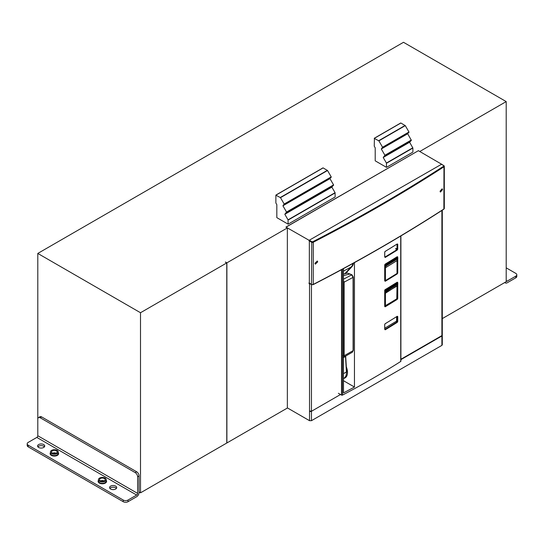 <?xml version="1.0" encoding="UTF-8"?>
<svg xmlns="http://www.w3.org/2000/svg" width="544" height="544" viewBox="0 0 544 544"><rect width="100%" height="100%" fill="white"/><g stroke="black" fill="none" stroke-linecap="round" stroke-linejoin="round"><path stroke-width="0.82" d="M386.492 163.268L412.889 148.029L412.889 152.109L386.492 167.348L386.424 163.03L383.214 157.481L384.921 155.251L381.303 148.988L382.561 147.24L378.882 140.869L405.28 125.63L400.826 122.985L374.428 138.224L374.252 146.186L375.21 147.852L375.21 160.834L386.492 167.348M412.889 148.029L409.612 142.242L411.366 140.345L407.701 133.749L408.959 132.002L405.28 125.63M378.882 140.869L374.252 138.394M381.303 148.988L407.701 133.749M383.214 157.481L409.612 142.242M288.102 224.148L288.034 219.837L284.825 214.282L286.538 212.051L282.921 205.788L284.179 204.048L280.493 197.669L275.869 195.194L275.869 202.994L276.828 204.653L276.828 217.641L288.102 224.148L335.138 196.996L335.07 192.685L331.86 187.129L333.567 184.899L329.956 178.636L331.208 176.888L327.529 170.517L323.075 167.878L275.869 195.194M284.825 214.282L331.86 187.129M282.921 205.788L329.956 178.636M441.415 164.104L418.377 150.688L286.015 227.168M346.535 370.559L347.276 370.131M309.169 240.346L286.015 227.113M287.354 407.884L309.529 420.689L311.454 420.689L311.454 411.291L340.517 394.509M311.454 420.689L441.898 345.372L442.292 344.821L442.292 335.424A1.36 0.782 0 0 0 442.252 335.233M441.558 335.784L441.558 335.784A0.884 0.51 0 0 0 441.565 335.784L400.901 359.264L441.898 335.594A1.36 0.782 0 0 0 442.292 335.036L442.292 210.202M309.529 420.689L309.529 410.904A1.36 0.782 0 0 0 311.454 410.904L311.114 411.101A0.884 0.51 0 0 1 309.869 411.101L309.529 411.291A1.36 0.782 0 0 0 311.454 411.291M309.053 283.118L309.053 283.58L309.441 283.356M400.901 359.652L441.898 335.981A1.36 0.782 0 0 0 442.292 335.424M309.053 283.58L309.529 283.859A1.36 0.782 180 0 0 310.692 284.077M343.196 355.756L344.134 355.762L343.298 357.388M343.488 280.418L344.114 282.166L344.134 355.762L353.097 350.649L352.403 352.199L343.488 357.286M343.488 274.026L347.48 273.108L350.622 274.264M352.138 275.135A0.68 0.394 120 0 0 351.655 274.856L353.076 277.365L344.114 282.166A0.68 0.394 -0 0 1 343.488 282.254M396.739 282.628A27.152 15.674 60 0 1 397.249 283.091L397.739 284.206L397.827 283.635M397.732 283.546L397.732 282.445L397.276 282.18A860.397 496.747 180 0 1 385.186 289.619L384.812 290.319A27.152 15.674 60 0 1 385.179 290.673L397.249 283.091L385.179 290.673L385.744 291.217L397.814 283.621M386.124 291.516L397.739 284.206L397.038 286.035L384.928 293.162L385.744 291.217L386.124 291.516L385.431 293.168L384.928 293.162L384.928 305.544L385.404 305.816L384.928 305.544L385.404 305.816L396.549 298.955M385.417 305.538L385.417 293.257L397.018 285.75L396.794 298.806M396.739 257.135A27.152 15.674 60 0 1 397.249 257.598L385.179 265.18L397.249 257.598L397.739 258.713L397.827 258.142M384.758 264.717L384.812 264.826A27.152 15.674 60 0 1 385.179 265.18L385.703 265.69L384.928 267.784L385.417 267.777L397.038 260.542L397.739 258.713L386.09 265.982L385.703 265.69L397.814 258.128M397.242 260.12L397.025 273.183M397.018 261.827L397.018 260.352L397.861 258.516M397.732 258.849L397.732 273.027L397.276 273.87L397.018 273.455L385.417 280.602L384.812 280.541M385.424 266.397L385.431 267.696L386.09 265.982M442.537 189.632L442.17 188.788L440.042 191.236L440.409 192.08L442.537 189.632M314.922 263.31L317.302 261.004L317.71 261.868L315.33 264.173L314.922 263.31M441.463 164.295L309.339 240.19L309.339 283.138M345.719 377.441A11.88 6.854 60 0 1 344.774 377.638M346.31 366.833L346.378 366.996A11.88 6.854 60 0 1 345.046 377.93A11.88 6.854 60 0 1 343.672 378.42M384.996 251.546L397.025 244.086L397.025 249.628A860.057 496.55 180 0 1 384.941 257.06L384.812 256.986M384.758 251.974L385.186 251.376A860.397 496.747 0 0 0 397.276 243.943L397.732 244.208L397.732 249.193L397.276 250.036A860.397 496.747 180 0 1 385.186 257.475M395.638 248.832L397.276 250.036M384.778 257.081L384.717 252.219L385.186 251.376M396.576 316.812A66.178 38.209 60 0 1 396.549 321.123L384.812 328.161M384.996 323.864L397.025 316.411L397.025 321.953A860.057 496.55 180 0 1 384.941 329.385L384.812 329.31M384.758 324.292L385.186 323.7A860.397 496.747 0 0 0 397.276 316.261L397.732 316.526L397.732 321.518L397.276 322.361A860.397 496.747 180 0 1 385.186 329.793M396.297 321.531L397.276 322.361M384.778 329.406L384.717 324.537L385.186 323.7M385.417 280.602L385.417 267.777L397.025 260.624L397.025 273.448A860.057 496.55 180 0 1 384.941 280.894L384.812 280.82M397.025 256.836L397.242 257.591M384.778 280.915L384.717 264.962L385.186 264.126A860.397 496.747 180 0 0 397.276 256.686L397.038 256.836M397.276 256.686L397.732 256.952L397.732 258.053M384.812 306.306L384.941 306.381A860.057 496.55 0 0 0 397.025 298.948L397.242 285.614M397.242 283.084L397.025 282.329L384.996 289.782M385.186 289.619L384.71 290.183L384.717 306.524M385.186 306.796A860.397 496.747 0 0 0 397.276 299.363L396.855 298.853M397.276 299.363L397.732 298.52L397.093 298.438M343.488 380.712L354.45 387.036A860.397 496.747 180 0 1 343.488 392.897L343.488 268.62M354.45 387.036L354.45 262.63M338.382 393.278L341.523 395.094A0.68 0.394 0 0 0 342.462 395.107L342.462 269.178M400.724 360.937A0.68 0.394 180 0 1 400.724 361.468A860.397 496.747 180 0 1 342.462 395.107M506.206 280.588L507.164 281.146A1.36 0.782 120 0 1 506.491 281.214A1.36 0.782 120 0 1 506.206 280.588L506.206 263.962A3.393 1.958 -120 0 0 506.206 263.942M504.968 282.418A3.393 1.958 120 0 0 505.471 282.975A3.393 1.958 120 0 0 507.164 282.805L515.807 277.821A3.393 1.958 -0 0 0 516.8 276.434L516.8 274.774A3.393 1.958 -0 0 0 515.807 273.387L506.206 267.845M507.164 281.146L515.807 276.155A3.393 1.958 -0 0 0 516.8 274.774M40.195 417.751A3.393 1.958 -120 0 0 38.495 417.581A3.393 1.958 -120 0 0 37.794 419.132L37.794 435.758L137.618 493.394L137.618 476.768A3.393 1.958 -120 0 0 135.218 472.614L40.195 417.751L41.63 416.915A3.393 1.958 -120 0 0 39.936 416.752L38.495 417.581M41.63 416.915L136.66 471.784L135.218 472.614M128.017 500.045A3.393 1.958 180 0 1 123.223 500.045L28.193 445.182A3.393 1.958 180 0 1 27.2 443.795A3.393 1.958 180 0 1 28.193 442.408L36.836 437.424L136.66 495.054L128.017 500.045L128.017 501.704L136.66 496.72A3.393 1.958 120 0 0 139.06 492.565L139.06 475.939A3.393 1.958 -120 0 0 136.66 471.784M36.836 437.424A1.36 0.782 120 0 0 37.794 435.758M136.66 495.054A1.36 0.782 120 0 0 137.618 493.394M128.017 501.704A3.393 1.958 180 0 1 123.223 501.704L28.193 446.842A3.393 1.958 180 0 1 27.2 445.454L27.2 443.795M57.113 453.56A3.903 2.251 0 0 0 58.256 451.969A3.903 2.251 0 0 0 55.842 449.888A3.903 2.251 0 0 0 51.592 450.378A3.903 2.251 0 0 0 50.449 451.969A3.903 2.251 0 0 0 52.856 454.05A3.903 2.251 0 0 0 57.113 453.56M56.345 453.125A2.822 1.632 0 0 0 57.174 451.969A2.822 1.632 0 0 0 55.434 450.466A2.822 1.632 0 0 0 52.353 450.82A2.822 1.632 0 0 0 51.53 451.969A2.822 1.632 0 0 0 53.271 453.472A2.822 1.632 0 0 0 56.345 453.125M105.101 481.27A3.903 2.251 0 0 0 106.243 479.679A3.903 2.251 0 0 0 103.836 477.598A3.903 2.251 0 0 0 99.586 478.088A3.903 2.251 0 0 0 98.444 479.679A3.903 2.251 0 0 0 100.851 481.76A3.903 2.251 0 0 0 105.101 481.27M104.339 480.828A2.822 1.632 0 0 0 105.169 479.679A2.822 1.632 0 0 0 103.421 478.169A2.822 1.632 0 0 0 100.348 478.523A2.822 1.632 0 0 0 99.518 479.679A2.822 1.632 0 0 0 101.266 481.182A2.822 1.632 0 0 0 104.339 480.828M109.881 488.403A3.563 2.06 180 0 1 110.622 487.784A3.563 2.06 180 0 1 116.402 488.403M37.89 446.842A3.563 2.06 180 0 1 38.631 446.223A3.563 2.06 180 0 1 44.411 446.842M115.661 489.029A3.563 2.06 180 0 1 111.778 489.478A3.563 2.06 180 0 1 109.582 487.574A3.563 2.06 180 0 1 110.622 486.118A3.563 2.06 180 0 1 114.505 485.676A3.563 2.06 180 0 1 116.708 487.574A3.563 2.06 180 0 1 115.661 489.029M43.67 447.467A3.563 2.06 180 0 1 39.787 447.909A3.563 2.06 180 0 1 37.59 446.012A3.563 2.06 180 0 1 38.631 444.557A3.563 2.06 180 0 1 42.514 444.108A3.563 2.06 180 0 1 44.717 446.012A3.563 2.06 180 0 1 43.67 447.467M442.292 318.6L506.206 281.697L506.206 101.592L403.498 42.296L37.794 253.436L37.794 433.541M225.447 262.16L226.766 262.922L226.766 443.034L140.502 492.837L140.502 312.732L226.766 262.922M418.377 150.688L285.92 227.113L287.354 227.943L287.354 408.048L226.889 442.966L226.889 262.854L287.354 227.943M418.377 150.634L419.818 151.524M506.206 101.592L419.818 151.463M225.447 262.024L226.889 262.854M37.794 253.436L140.502 312.732M139.06 492.007L140.502 492.837M374.49 138.251L400.887 123.012M378.712 140.692L405.11 125.453M382.561 147.24L408.959 132.002M382.609 147.58L409.006 132.342M382.588 147.614L408.986 132.376M384.921 155.251L411.318 140.012M384.968 155.584L411.366 140.345M384.948 155.618L411.346 140.379M386.424 163.03L412.814 147.791M288.102 220.075L335.138 192.916M288.034 219.837L335.07 192.685M286.566 212.425L333.594 185.266M286.586 212.391L333.615 185.239M286.538 212.051L333.567 184.899M284.199 204.415L331.235 177.262M284.226 204.388L331.255 177.228M284.179 204.048L331.208 176.888M280.493 197.669L327.529 170.517M280.323 197.492L327.359 170.34M276.107 195.058L323.136 167.899M441.898 335.594L441.898 210.453M441.898 345.372L441.898 335.981M311.454 410.904L311.454 284.519M309.529 410.904L309.529 283.859M346.406 371.477A0.68 0.36 176.6 0 1 346.603 371.715C346.276 375.85 345.372 378.046 343.89 378.298A12.22 7.052 -120 0 0 346.399 371.994L343.488 373.674M345.481 356.15A3.393 1.958 -120 0 0 345.488 356.415L343.488 357.571M345.488 356.415L346.399 371.994A0.68 0.36 176.6 0 0 346.603 371.715L345.685 356.136A0.68 0.36 -3.4 0 1 345.488 356.415M343.488 275.611L350.139 273.986L351.655 274.856L343.488 279.228M347.48 273.108L351.995 274.822L353.294 277.073L353.314 350.363A0.68 0.394 -0 0 1 353.097 350.649L353.076 277.365M384.928 280.609L384.928 267.784M313.004 284.573A0.884 0.51 180 0 1 311.794 284.553L313.004 284.573M441.368 164.077L443.918 165.709A1.36 0.782 180 0 1 444.312 166.267A1.36 0.782 180 0 1 443.972 166.79L443.877 209.175L444.312 208.44A1.36 0.782 180 0 1 443.972 208.957A1617.067 933.606 180 0 1 313.317 284.39A1.36 0.782 180 0 1 311.454 284.362L309.101 283.159M309.339 240.19L311.794 241.604A0.884 0.51 0 0 0 313.004 241.624A1616.591 933.334 0 0 0 443.618 166.219L443.972 166.79A1617.067 933.606 180 0 1 313.317 242.216L313.222 284.607C359.264 260.902 402.812 235.756 443.877 209.175L443.639 209.175M309.006 282.941L311.454 284.362L311.794 241.604M443.618 166.219A0.884 0.51 0 0 0 443.584 165.519L441.13 164.104M309.006 240.768L311.454 242.189A1.36 0.782 180 0 0 313.317 242.216L313.004 241.624M444.312 208.44L444.312 166.267L443.584 165.519M397.732 249.193L395.882 248.411M397.732 244.208L397.127 244.147M384.71 256.931L384.717 252.219M397.732 321.518L396.549 321.123M397.732 316.526L397.127 316.465M384.71 329.249L384.717 324.537M397.732 273.027L397.113 272.959M397.732 256.952L397.127 256.89M397.276 273.87A860.397 496.747 180 0 1 385.186 281.302M384.71 280.758L384.717 264.962M397.732 282.445L397.127 282.384M397.732 298.52L397.732 284.342M353.444 263.18A11.2 6.467 60 0 1 352.07 266.54L343.488 271.102M352.927 263.473A10.86 6.27 60 0 1 351.635 266.404L344.944 273.578M345.664 273.408L352.07 266.54M341.523 395.094L341.523 269.688M400.724 361.468L400.724 236.035M515.807 277.821L515.807 276.155M139.06 475.939L137.618 476.768M123.223 500.045L123.223 501.704M28.193 445.182L28.193 446.842M50.449 451.969L50.449 453.356A3.903 2.251 0 0 0 52.856 455.437A3.903 2.251 0 0 0 57.113 454.947A3.903 2.251 0 0 0 58.256 453.356L58.256 451.969M58.256 452.669A4.243 2.448 180 0 1 57.351 455.362A4.243 2.448 180 0 1 51.979 455.661A4.243 2.448 180 0 1 50.449 452.669M98.444 479.679L98.444 481.066A3.903 2.251 0 0 0 100.851 483.147A3.903 2.251 0 0 0 105.101 482.657A3.903 2.251 0 0 0 106.243 481.066L106.243 479.679M106.243 480.379A4.243 2.448 180 0 1 105.346 483.072A4.243 2.448 180 0 1 99.967 483.371A4.243 2.448 180 0 1 98.444 480.379M104.162 480.923A2.822 1.632 0 0 0 100.524 480.923M56.168 453.213A2.822 1.632 0 0 0 52.53 453.213M400.717 122.998L374.32 138.237M275.937 195.038L322.973 167.885M343.89 378.298L343.488 378.529M353.314 350.363L352.403 352.199M385.07 305.857L396.719 298.962L397.113 298.255L397.113 285.954L397.861 284.009M397.113 273.312L397.113 260.902M384.812 264.826L397.181 256.809M384.778 306.408L384.812 290.319M400.901 361.202L400.901 235.926M504.737 282.554L505.471 282.975M103.632 481.127L101.055 481.127M55.638 453.417L53.06 453.417"/></g></svg>
